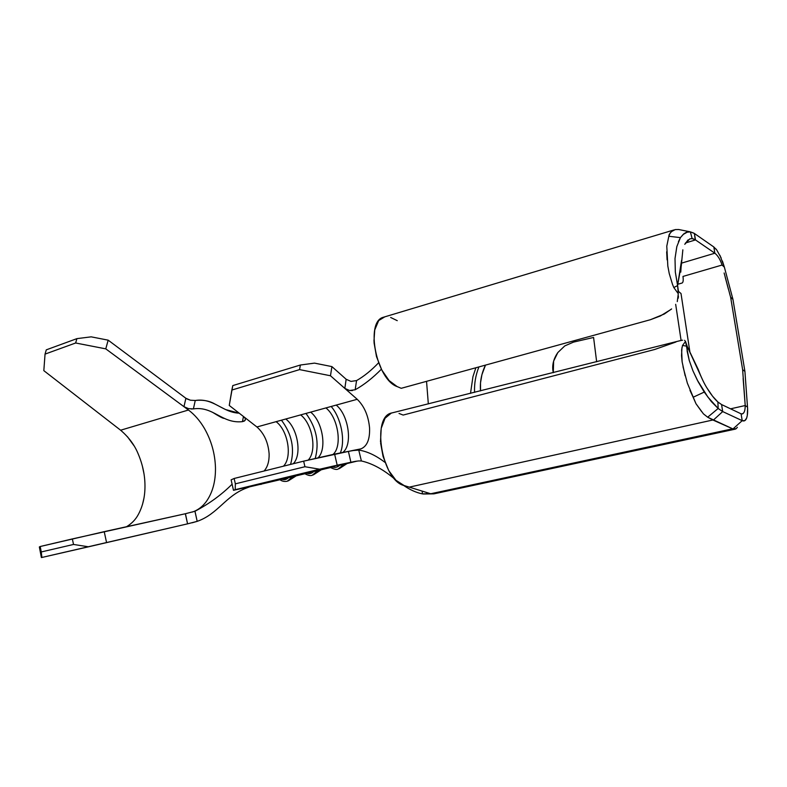 <?xml version="1.0" encoding="UTF-8"?>
<svg xmlns="http://www.w3.org/2000/svg" width="787" height="787" viewBox="0 0 787 787"><rect width="100%" height="100%" fill="white"/><g stroke="black" fill="none" stroke-linecap="round" stroke-linejoin="round"><path stroke-width="1.18" d="M315.843 473.282L312.242 475.24L317.859 470.606L312.35 475.21L315.843 473.282M309.252 475.368L308.111 475.122L309.252 475.368M305.248 473.666L304.933 473.744C308.17 475.525 310.639 476.007 312.35 475.21C310.639 476.007 308.17 475.525 304.933 473.744L305.248 473.666M313.639 471.629L306.881 473.262L310.481 473.43L313.639 471.629L288.445 477.729L313.639 471.629C311.682 473.479 309.429 474.03 306.881 473.262L310.481 473.43L313.639 471.629L332.616 467.035L306.881 473.262C309.429 474.03 311.682 473.479 313.639 471.629L313.639 471.629M315.754 471.128L317.21 470.764L315.754 471.128M593.585 337.456L596.654 361.794L593.585 337.456L573.507 342.109L593.585 337.456M553.281 372.704L553.635 361.115L557.806 352.576L564.771 345.916L573.507 342.109L564.771 345.916L557.806 352.576C553.822 358.4 552.169 364.292 552.868 370.264L553.291 372.704M681.089 340.427L675.669 304.303L681.089 340.427M485.481 365.119L481.929 374.651L480.513 382.856L480.523 390.903C479.795 382.089 481.447 373.491 485.481 365.119M186.853 398.901L190.434 400.229L195.265 400.475C202.898 399.658 209.431 400.839 214.881 404.016L225.525 409.545L239.199 413.185C222.101 412.427 213.671 397.651 195.265 400.475L193.395 408.896L188.546 408.64L183.971 406.692L185.88 398.271L190.434 400.229L195.265 400.475L193.395 408.896C213.562 405.915 221.708 423.898 242.445 421.645L243.478 416.51L242.445 421.645C221.708 423.898 213.562 405.915 193.395 408.896L191.113 408.994M354.002 461.605L319.67 469.209L235.215 489.681L249.351 486.956L246.37 488.068C225.466 495.918 217.93 514.098 197.193 521.348L187.562 523.847L185.339 513.744L194.969 511.255L197.193 521.348L192.107 522.794M194.94 511.265L197.193 521.348C217.93 514.098 225.466 495.918 246.37 488.068L246.252 487.556L246.42 488.048M245.357 418.851L245.042 420.455L242.445 421.645L244.403 421.025L245.357 419.835L245.15 418.31L243.793 416.756L256.916 426.967L276.099 421.675C288.072 430.519 292.538 457.149 283.468 466.179C292.538 457.149 288.072 430.519 276.099 421.675L300.664 414.897C312.596 423.977 317.171 451.158 308.16 460.129C317.171 451.158 312.596 423.977 300.664 414.897L325.936 407.922C338.144 417.484 342.601 446.219 333.029 454.453C342.601 446.219 338.144 417.484 325.936 407.922L357.219 399.294C364.302 406.2 368.424 415.752 369.565 427.941C369.969 439.333 367.096 446.308 360.958 448.856L351.976 450.646L358.754 450.075C367.214 451.374 375.97 455.486 385.03 462.412C375.97 455.486 367.214 451.374 358.754 450.075L361.381 460.966C372.31 463.405 383.574 469.573 395.172 479.47C383.574 469.573 372.31 463.405 361.381 460.966L361.302 460.956M688.094 239.868L684.759 244.304L689.737 238.933L692.147 238.599L695.265 239.76L714.852 253.207L713.839 246.98L694.38 233.464L695.492 239.917L685.457 242.986L695.492 239.917L714.852 253.207C717.793 255.519 720.203 259.464 722.072 265.042L682.968 276.434C683.48 280.211 683.205 282.405 682.132 283.005L678.561 284.038L682.132 283.005C683.205 282.405 683.48 280.211 682.968 276.434L722.072 265.042L724.374 267.167L722.407 261.009M397.248 320.663L390.657 317.466M374.002 342.483L376.501 356.629L381.823 370.047L389.093 380.574L397.12 386.574C376.491 379.698 365.03 321.981 383.18 317.309L384.784 316.846L378.96 320.407M378.527 320.948L374.74 329.93L373.943 341.351M397.12 386.574L401.222 388.306L397.12 386.574M721.148 257.929L716.8 250.069L713.839 246.98L714.852 253.207L681.394 263.173L714.852 253.207C717.793 255.519 720.203 259.464 722.072 265.042L724.374 267.167L732.923 299.257L730.631 297.26L724.129 272.981M399.029 413.45L403.151 415.064L654.636 349.507L675.954 341.991M682.132 361.892L681.621 350.048L682.506 345.463L685.526 341.46L684.582 340.318M682.624 340.171L679.181 340.909M393.067 412.654L391.542 412.998C371.139 416.874 381.97 480.729 404.134 485.549L409.279 487.133L712.874 419.992L707.67 417.218L703.421 413.844L695.983 403.721L687.346 383.112L682.998 366.703M685.143 375.753L682.113 361.774L681.522 355.547L681.965 347.598M692.806 358.301L698.305 369.634C701.227 377.386 704.158 383.584 707.11 388.217C710.917 394.425 714.517 399.019 717.892 402.009L721.581 404.557L741.088 413.824L742.21 420.661L722.692 411.571L721.581 404.557L741.088 413.824C743.804 414.267 745.191 411.503 745.22 405.531L742.633 369.683L730.631 297.26L742.633 369.683L744.915 371.395L732.953 299.404L730.631 297.26L729.598 293.571M707.11 388.217L712.56 396.186L717.892 402.009L718.138 408.453L707.847 397.022L697.321 380.151L692.944 370.825L689.245 360.436L687.179 351.356L687.356 346.742L702.83 380.357M682.506 345.463L686.795 346.172L682.506 345.463L685.526 341.46L687.356 346.742L687.179 351.356L686.815 345.582L698.315 369.634M393.107 412.644L391.326 413.077L385.05 418.241L381.213 428.305L380.495 441.763M380.593 442.963L383.072 456.48L388.522 470.046M389.083 471.049L395.95 480.267L404.134 485.549L430.725 493.754L732.618 428.807L712.874 419.992L409.279 487.133L426.151 492.337L427.311 493.026L426.977 493.734L422.432 493.892L422.157 491.108L422.432 493.892C416.156 492.613 409.84 489.76 403.505 485.333C409.84 489.76 416.156 492.613 422.432 493.892L426.977 493.734L427.026 492.741M678.305 291.269L681.011 293.521L689.933 352.232L681.011 293.521L678.305 291.269M743.125 378.429L745.22 405.531L747.512 407.095L745.22 405.531L730.562 408.827L745.22 405.531C745.23 410.165 744.325 412.949 742.515 413.883L741.088 413.824L742.21 420.661L732.972 428.945L430.725 493.754L433.804 493.754M737.389 427.321L736.16 428.699L732.972 428.945L707.67 417.218L718.157 408.473L717.892 402.009L721.581 404.557L722.692 411.571L718.157 408.473L722.692 411.571L713.297 420.169L722.692 411.571L742.21 420.661C744.079 421.458 745.515 420.701 746.529 418.389M736.16 428.699L735.255 429.141M470.508 393.402L472.948 376.678L475.869 367.755M426.544 381.341L428.325 403.898L426.544 381.341M742.633 369.683L744.915 371.395L747.591 408.414L747.296 415.438L746.637 418.094L744.797 420.661L742.21 420.661L732.972 428.945M728.408 289.262L725.142 276.945M671.104 309.37L660.372 315.971L650.396 319.719L401.222 388.306L650.396 319.719L664.307 314.013L671.606 308.927M667.779 265.799L669.235 273.542L672.442 284.166L673.8 287.54L678.296 293.718L677.273 301.618M693.563 238.914L692.147 238.599L690.347 231.86L678.728 229.519L675.216 229.588L671.39 231.663L669.166 234.556L666.786 246.164L668.822 236.257L680.421 237.635L683.864 233.798L686.343 232.313L690.366 231.86L694.38 233.464L695.265 239.789M666.658 251.801L667.091 259.877M680.765 272.174L681.542 260.497L677.587 285.504L678.286 293.708L673.8 287.54L677.627 285.583L678.178 289.616M679.801 272.991L677.587 285.455L675.325 272.086L675.01 258.559L676.859 246.469M678.424 241.717L680.421 237.635L676.81 246.646L675.01 258.559L675.325 272.086L677.637 285.573L673.8 287.54M693.947 233.178L690.366 231.86L692.147 238.599L690.061 238.815M682.85 249.823L681.247 266.114M678.404 295.991L678.266 298.165M690.376 353.501L690.061 352.832M719.928 255.293L724.374 267.167L732.953 299.404L744.915 371.395L747.512 407.095C747.847 411.64 747.561 415.3 746.656 418.054M734.655 429.249L733.838 429.21M685.526 341.469L689.245 360.436L692.944 370.825L698.128 381.695L704.247 392.074L693.14 397.248L689.973 390.352M701.66 411.631L695.983 403.721L693.14 397.248L704.247 392.074L711.379 401.616L718.157 408.473L707.67 417.218L703.421 413.844M713.839 246.98L694.38 233.464M716.524 249.705L715.806 248.82M672.442 284.166L669.235 273.542M667.838 266.222L666.786 246.164M678.728 229.519L690.366 231.86L687.444 232.067L683.224 234.418L680.421 237.635L668.822 236.257L670.111 232.991L672.688 230.64L675.216 229.588L678.728 229.519M356.511 380.603L356.56 380.583C364.007 376.334 371.336 370.411 378.557 362.827C371.336 370.411 364.007 376.334 356.56 380.583L355.173 389.772C363.968 384.863 372.704 378.006 381.38 369.201C372.704 378.006 363.968 384.863 355.173 389.772L349.595 390.509L344.844 388.414L357.219 399.294C364.302 406.2 368.424 415.752 369.565 427.941C369.969 439.294 367.116 446.259 361.017 448.836L360.525 448.954M249.243 486.927L281.874 479.313L233.483 490.311L231.122 479.844L233.483 490.311L235.215 489.681L235.352 483.838L234.132 478.476L231.122 479.844L234.132 478.476L303.654 461.152L234.132 478.476L235.352 483.838L304.933 466.73L235.352 483.838L235.215 489.681L319.67 469.209L304.933 466.73L303.654 461.152L351.976 450.646M358.656 460.946L355.596 461.31M355.626 461.31L350.894 462.274L348.405 451.374L334.613 454.089L337.19 465.186L350.894 462.274L348.405 451.374L355.96 450.085L358.754 450.075L361.381 460.966L358.577 460.946M433.735 493.783L430.725 493.754L426.151 492.337L427.311 493.026L427.105 493.656M243.793 416.756L229.253 405.443L232.775 385.591L300.378 365.02L232.775 385.591L231.85 390.047L299.572 369.605L231.85 390.047L229.253 405.443L256.916 426.967C264.137 433.411 268.21 442.383 269.124 453.892C269.292 461.3 267.619 467.006 264.088 471.01C267.619 467.006 269.292 461.3 269.124 453.892C268.21 442.383 264.137 433.411 256.916 426.967L285.789 418.999C297.722 427.921 302.257 454.689 293.256 463.74C302.257 454.689 297.722 427.921 285.789 418.999L310.639 412.142C322.67 421.409 327.205 449.18 317.987 457.886C327.205 449.18 322.67 421.409 310.639 412.142L336.197 405.089C348.749 415.015 352.979 445.127 342.699 452.495C352.979 445.127 348.749 415.015 336.197 405.089L357.219 399.294L330.471 375.763L299.572 369.605L300.378 365.02L314.505 363.122L331.917 366.604L346.152 379.265L331.917 366.604L330.471 375.763L344.834 388.404L346.152 379.265L350.953 381.4L356.56 380.583L355.173 389.772M330.53 467.547L330.579 467.537C334.288 469.406 336.816 469.898 338.184 469.013L338.066 469.042M260.753 484.418L261.343 484.28M339.571 465.353L357.337 461.064L339.571 465.353C337.554 467.242 335.232 467.803 332.616 467.035L336.324 467.203L339.571 465.353M281.874 479.313L288.445 477.729L281.874 479.313L285.376 479.49L288.445 477.729C286.537 479.539 284.353 480.07 281.874 479.313M305.966 413.431C316.443 427.725 319.512 442.756 315.193 458.526C319.512 442.756 316.443 427.725 305.966 413.431M281.451 420.199C291.888 434.099 294.928 448.836 290.56 464.419C294.928 448.836 291.888 434.099 281.451 420.199M331.179 406.476C341.145 418.015 345.591 440.415 340.338 452.968C345.591 440.415 341.145 418.015 331.179 406.476M290.669 479.322L287.147 481.26M341.745 467.075L338.184 469.013L343.86 464.32M280.015 479.765C282.031 481.29 284.441 481.782 287.245 481.231L292.597 476.715M185.88 398.271L108.173 340.161L105.773 348.857L188.457 410.017C194.556 414.582 199.849 420.652 204.305 428.207C211.31 440.405 215.038 453.587 215.471 467.744C215.668 481.565 212.529 492.937 206.066 501.86C202.289 506.838 197.734 510.232 192.382 512.052C197.734 510.232 202.289 506.838 206.066 501.86C212.529 492.937 215.668 481.565 215.471 467.744C215.038 453.587 211.31 440.405 204.305 428.207C199.849 420.652 194.556 414.582 188.457 410.017L120.618 430.214L43.826 370.647L45.046 354.111L46.276 349.851L76.91 338.636L46.276 349.851L45.046 354.111L75.641 342.994L45.046 354.111L43.826 370.647L120.618 430.214L188.457 410.017L183.971 406.692L185.88 398.271L108.173 340.161L91.184 336.846L76.91 338.636L75.641 342.994L105.773 348.857L183.971 406.692L188.585 408.65M187.562 523.847L41.898 557.462L88.547 546.798L73.525 544.456L41.258 551.953L73.525 544.456L72.345 538.928L40.206 546.512L104.218 531.648L106.579 542.646L104.218 531.648L185.339 513.744L72.345 538.928L73.525 544.456L88.547 546.798L187.562 523.847L185.437 513.724M194.969 511.255C209.096 503.828 221.481 494.807 232.106 484.212C221.481 494.807 209.096 503.828 194.969 511.255M126.52 526.729C131.714 523.601 135.639 519.538 138.305 514.521C142.801 506.169 145.024 496.646 144.975 485.973C144.965 475.318 142.732 464.694 138.276 454.119C134.695 445.186 128.812 437.218 120.618 430.214M40.206 546.512L39.35 546.955L41.386 557.54L41.898 557.462L41.258 551.953L40.206 546.512L41.898 557.462L41.386 557.54L39.35 546.955L40.206 546.512M127.435 436.687L133.938 445.658M142.319 465.845L143.972 473.676M143.952 498.181L142.545 504.27M132.314 522.401L128.832 525.293M352.478 390.568L349.595 390.509L344.834 388.404L346.162 379.275M91.184 336.846L76.91 338.636L75.641 342.994L105.773 348.857L108.173 340.161L91.184 336.846M334.613 454.089L337.19 465.186L319.67 469.209L304.933 466.73L303.654 461.152L334.613 454.089M314.505 363.122L331.917 366.604L330.471 375.763L299.572 369.605L300.378 365.02L314.505 363.122M321.283 469.78L313.413 474.856L321.283 469.78M681.158 340.407L391.582 413.018M433.853 493.862L734.822 429.24M478.909 366.919C475.614 375.251 474.177 383.731 474.571 392.388M383.23 317.309L673.928 229.952M678.256 291.633L678.424 290.373M689.078 350.284L692.235 357.2M423.239 494.01L433.863 493.852M296.227 475.84L288.219 480.916M347.077 463.543L339.354 468.609M212.51 412.27C219.091 416.392 222.928 418.428 224.02 418.369L224.147 418.32"/></g></svg>
